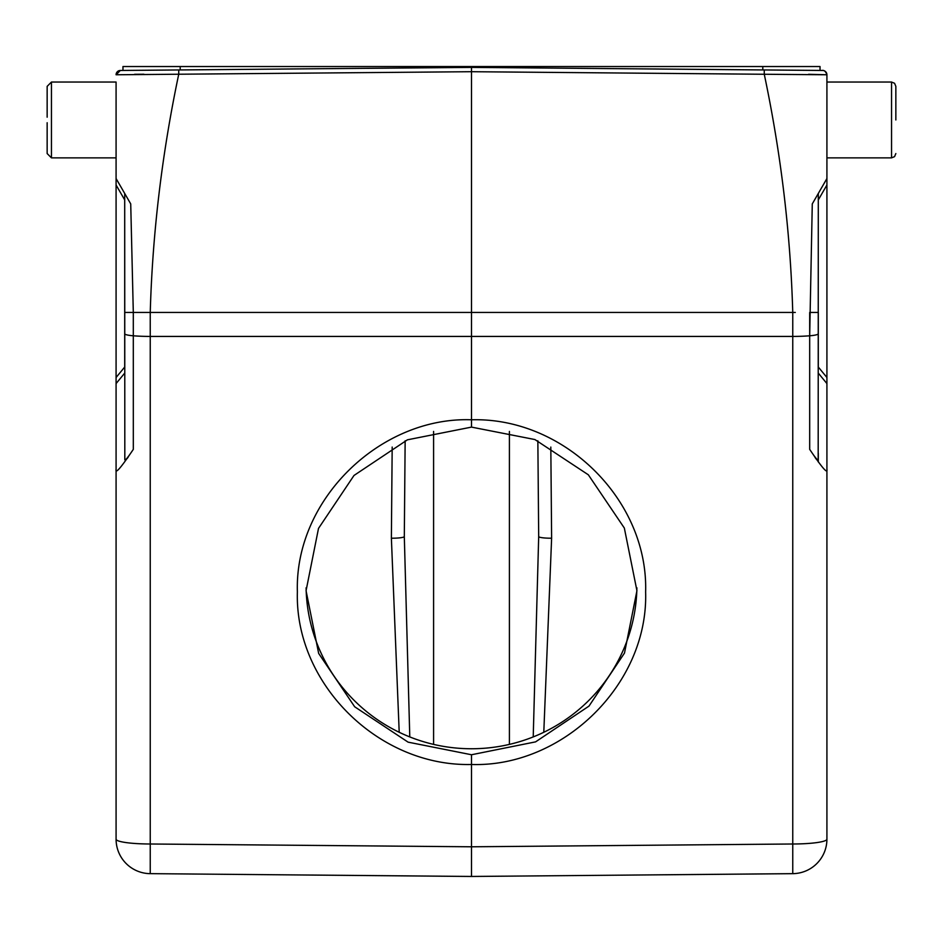 <?xml version="1.0" encoding="UTF-8"?>
<svg xmlns="http://www.w3.org/2000/svg" width="943" height="943" viewBox="0 0 943 943"><rect width="100%" height="100%" fill="white"/><g stroke="black" fill="none" stroke-linecap="round" stroke-linejoin="round"><path stroke-width="1.41" d="M47.15 153.556L51.452 157.87L51.452 82.041L116.083 82.041L116.083 178.545L116.083 157.87L51.452 157.87L47.15 153.556L47.15 122.72M125.655 195.142L124.7 193.468L124.818 459.736C125.148 460.868 127.977 457.402 133.317 449.351C120.834 467.94 115.081 474.541 116.083 469.131L116.083 839.199L116.083 178.545L119.773 184.946M116.083 788.996L116.083 807.538M820.021 66.54L180.196 66.54L180.196 69.935L471.5 67.401L120.35 70.466A4.302 4.302 0 0 0 116.083 74.768L471.5 71.703L471.5 419.776C380.701 416.5 294.522 499.153 297.375 591.85C294.617 683.769 378.721 766.848 471.5 764.478L471.5 876.46L792.757 873.654L471.5 876.46L471.5 846.79L150.243 843.997L150.243 873.654A34.467 34.467 0 0 1 116.083 839.199A34.467 4.798 0 0 0 150.243 843.997L150.243 336.427A34.467 4.798 180 0 1 133.317 335.791A17.233 2.393 180 0 1 124.7 333.716L124.7 193.468L130.723 203.9L125.702 195.213M143.902 74.238L134.601 74.297M116.213 74.721L116.083 74.768A4.302 4.302 0 0 1 120.35 70.466A4.302 4.302 0 0 0 116.083 74.768A4.302 4.302 0 0 1 120.35 70.466L116.083 74.768M121.635 188.164L124.075 192.407M127.234 458.439L128.307 456.895M116.083 178.545L130.723 203.9L133.305 312.451L133.317 449.351M116.083 377.495L124.7 367.051L124.7 312.451L150.243 312.451C152.507 233.051 162.007 153.662 178.734 74.261L178.734 69.959M823.227 184.946L826.917 178.545L826.917 74.768A4.302 4.302 0 0 0 822.65 70.466L471.5 67.401L471.5 71.703L764.266 74.261C780.993 153.662 790.493 233.051 792.757 312.451L795.291 312.451M820.033 70.442L820.033 66.54L820.033 70.442L803.566 70.301M822.65 70.466A4.302 4.302 0 0 1 826.917 74.768L764.266 74.261L764.266 69.959L799.134 70.254M808.552 74.297L826.917 74.768C825.762 71.385 824.064 69.947 821.86 70.454L471.5 67.401L762.804 69.935L762.804 66.54M821.365 188.164L818.925 192.407M815.825 197.771L812.359 203.771M814.976 457.308L816.273 459.17M818.3 199.928L826.917 185.005L826.917 178.545L812.277 203.9L818.3 193.468L812.277 203.9L809.683 335.791L809.695 312.451L818.3 312.451L818.3 367.051L826.917 377.495L826.917 469.131C827.895 474.518 822.155 467.928 809.683 449.351C815.023 457.402 817.852 460.868 818.182 459.736L818.3 193.468L824.677 182.435M826.917 839.199A34.467 34.467 0 0 1 792.757 873.654L792.757 843.997A34.467 4.798 0 0 0 826.917 839.199L826.917 469.131M826.917 185.005L826.917 377.495M826.917 119.961L826.917 157.87L891.548 157.87L891.548 82.041L894.565 83.279L895.85 86.355L895.85 119.961M116.083 839.199A34.467 34.467 0 0 0 150.243 873.654L471.5 876.46M471.5 427.108L471.5 419.776C564.268 417.171 648.383 500.049 645.625 591.98C648.478 684.677 562.299 767.531 471.5 764.478L471.5 754.754L408.095 742.153L354.662 706.755L318.663 653.416L306.062 590.719L318.51 528.398L354.002 475.461L407.423 439.815L471.5 427.108L534.893 439.544L588.338 474.8L624.337 528.045L636.938 590.719L624.49 653.075L588.998 706.095L535.577 741.87L471.5 754.754M636.902 587.819A165.438 163.823 0 0 1 471.5 748.754A165.438 163.823 0 0 1 306.098 587.831M180.196 66.54L122.979 66.54M471.5 67.401L471.5 66.54M122.967 70.442L122.967 66.54L122.967 70.442M543.793 732.287L551.62 538.205A12.919 1.803 179.5 0 1 538.689 536.52L537.852 440.782L538.689 536.579L533.219 736.931M392.182 447.065L391.38 538.205L399.207 732.287M391.38 538.205A12.919 1.803 -179.5 0 0 404.311 536.52L405.148 440.782M409.781 736.931L404.311 536.579M818.3 461.987L818.3 453.253M124.7 312.451L124.7 193.468L130.723 203.9M124.7 193.468L118.323 182.435M47.15 86.355L51.452 82.041L47.15 86.355L47.15 117.203M150.243 312.451A172.321 1.509 90 0 0 150.243 336.427L792.757 336.427A172.321 1.509 -90 0 0 792.757 312.451L150.243 312.451M818.3 312.451L818.3 333.716A17.233 2.393 180 0 1 809.683 335.791L809.683 449.351M818.3 373.122L826.917 383.565M809.683 335.791A34.467 4.798 180 0 1 792.757 336.427L792.757 843.997L471.5 846.79M509.409 744.392L509.409 431.423M433.591 431.423L433.591 744.392M551.62 538.205L550.818 447.065M116.083 383.565L124.7 373.122M116.083 185.005L124.7 199.928M537.852 440.782L538.689 536.579M891.548 157.87L894.565 156.632L895.85 153.556M826.917 82.041L891.548 82.041"/></g></svg>
